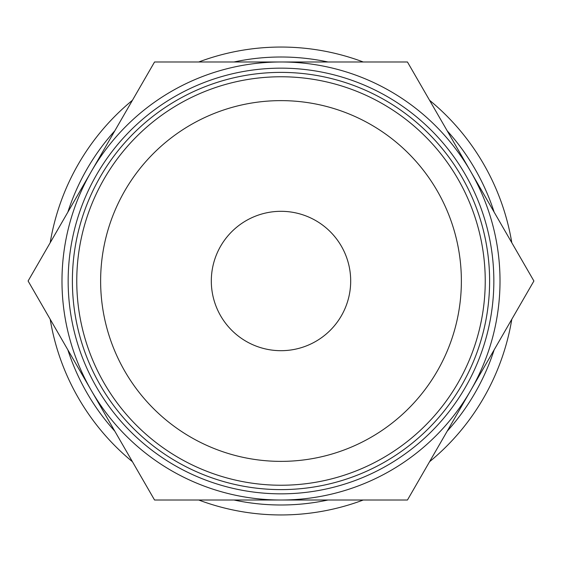 <?xml version="1.0" encoding="UTF-8"?>
<svg xmlns="http://www.w3.org/2000/svg" width="562" height="562" viewBox="0 0 562 562"><rect width="100%" height="100%" fill="white"/><g stroke="black" fill="none" stroke-linecap="round" stroke-linejoin="round"><path stroke-width="0.84" d="M511.799 242.714A233.954 233.954 0 0 0 429.551 100.268M363.242 61.982A233.954 233.954 0 0 0 198.758 61.982M132.449 100.268A233.954 233.954 0 0 0 50.201 242.714M494.153 212.162A223.992 223.992 0 0 0 447.197 130.827M327.962 61.982A223.992 223.992 0 0 0 234.038 61.982M114.803 130.827A223.992 223.992 0 0 0 67.847 212.162M533.9 281L407.45 61.982L281 61.982A219.018 219.018 0 0 0 91.325 390.506A219.018 219.018 0 0 0 281 500.018L407.45 500.018L470.675 390.506A219.018 219.018 0 0 0 281 61.982L154.55 61.982L28.1 281L154.55 500.018L281 500.018A219.018 219.018 0 0 0 470.675 390.506L533.9 281M76.762 281A204.238 204.238 0 0 0 281 485.238A204.238 204.238 0 0 0 485.238 281A204.238 204.238 0 0 0 281 76.762A204.238 204.238 0 0 0 76.762 281M100.626 281A180.374 180.374 0 0 0 281 461.374A180.374 180.374 0 0 0 461.374 281A180.374 180.374 0 0 0 281 100.626A180.374 180.374 0 0 0 100.626 281M493.843 281A212.843 212.843 0 0 1 281 493.843A212.843 212.843 0 0 1 68.157 281A212.843 212.843 0 0 1 281 68.157A212.843 212.843 0 0 1 493.843 281M489.614 281A208.614 208.614 0 0 1 281 489.614A208.614 208.614 0 0 1 72.386 281A208.614 208.614 0 0 0 281 489.614A208.614 208.614 0 0 0 489.614 281A208.614 208.614 0 0 0 281 72.386A208.614 208.614 0 0 0 72.386 281A208.614 208.614 0 0 1 281 72.386A208.614 208.614 0 0 1 489.614 281M211.312 281A69.688 69.688 0 0 1 281 211.312A69.688 69.688 0 0 1 350.688 281A69.688 69.688 0 0 1 281 350.688A69.688 69.688 0 0 1 211.312 281M50.201 319.286A233.954 233.954 0 0 0 132.449 461.732M198.758 500.018A233.954 233.954 0 0 0 363.242 500.018M429.551 461.732A233.954 233.954 0 0 0 511.799 319.286M67.847 349.838A223.992 223.992 0 0 0 114.803 431.173M234.038 500.018A223.992 223.992 0 0 0 327.962 500.018M447.197 431.173A223.992 223.992 0 0 0 494.153 349.838"/></g></svg>
